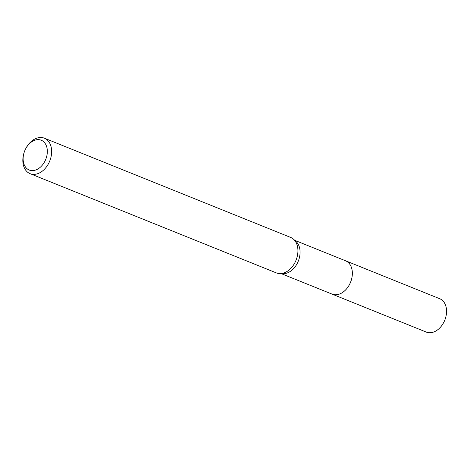 <?xml version="1.0" encoding="UTF-8"?>
<svg xmlns="http://www.w3.org/2000/svg" width="470" height="470" viewBox="0 0 470 470"><rect width="100%" height="100%" fill="white"/><g stroke="black" fill="none" stroke-linecap="round" stroke-linejoin="round"><path stroke-width="0.7" d="M294.737 240.311L345.515 260.768A17.978 12.69 111.9 0 1 351.707 278.616A17.978 12.69 111.9 0 1 337.448 294.608A17.978 12.69 111.9 0 1 332.079 294.12A17.983 12.696 111.9 0 1 331.738 293.985M345.28 260.674A17.983 12.69 111.9 0 1 351.76 278.44A17.983 12.69 111.9 0 1 337.454 294.614A17.983 12.69 111.9 0 1 331.844 294.02M25.245 149.654L25.357 149.425A19.123 13.501 111.9 0 1 38.675 137.675A19.123 13.501 111.9 0 1 44.386 138.192L290.666 237.432A19.123 13.501 111.9 0 1 293.556 239.248L295.971 241.416A17.978 12.69 111.9 0 1 298.82 259.716A17.978 12.69 111.9 0 1 285.178 273.546A17.978 12.69 111.9 0 1 282.958 273.716L279.715 273.605A19.123 13.501 111.9 0 1 276.366 272.906L30.092 173.671A19.123 13.501 111.9 0 1 24.164 152.386L24.246 152.145A16.062 11.339 111.9 0 1 25.245 149.654A16.062 11.339 111.9 0 1 36.437 139.784A16.062 11.339 111.9 0 1 47.276 152.932A16.062 11.339 111.9 0 1 34.022 170.457A16.062 11.339 111.9 0 1 24.246 152.145M293.556 239.248A19.123 13.501 111.9 0 1 296.588 258.717A19.123 13.501 111.9 0 1 282.076 273.428A19.123 13.501 111.9 0 1 279.715 273.605M44.386 138.192A19.123 13.501 111.9 0 1 50.972 157.18A19.123 13.501 111.9 0 1 35.802 174.188A19.123 13.501 111.9 0 1 30.092 173.671M345.18 260.633A17.983 12.696 111.9 0 1 345.526 260.762L439.732 298.732A17.978 12.69 111.9 0 1 446.5 312.961A17.978 12.69 111.9 0 1 426.296 332.084L281.301 273.658M345.526 260.762A17.983 12.696 111.9 0 1 352.294 274.997A17.983 12.696 111.9 0 1 332.079 294.126"/></g></svg>
